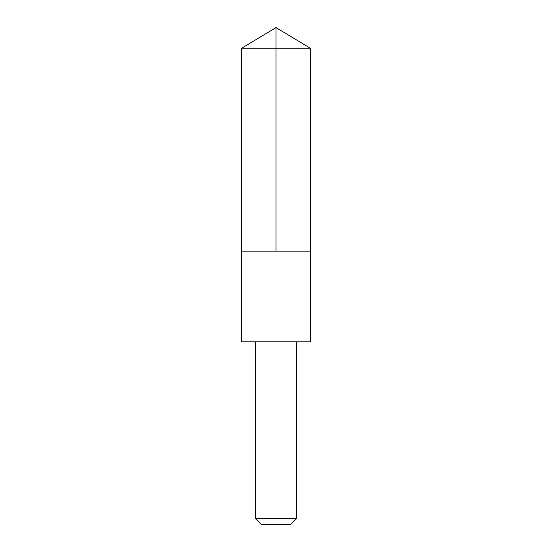<?xml version="1.0" encoding="UTF-8"?>
<svg xmlns="http://www.w3.org/2000/svg" width="552" height="552" viewBox="0 0 552 552"><rect width="100%" height="100%" fill="white"/><g stroke="black" fill="none" stroke-linecap="round" stroke-linejoin="round"><path stroke-width="0.83" d="M241.721 251.16L310.279 251.16L310.286 48.196L241.714 48.196L241.721 251.16L310.279 251.16L310.279 341.826L241.721 341.826L241.721 251.16M310.279 341.826L241.721 341.826M296.7 341.847L296.7 518.425L255.3 518.425L255.3 341.847M296.7 518.425L290.725 524.4L261.275 524.4L255.3 518.425M276 251.16L276 27.6L241.714 48.196M276 27.6L310.286 48.196"/></g></svg>
